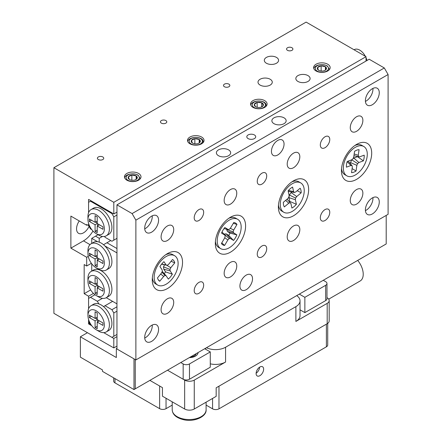 <?xml version="1.0" encoding="UTF-8"?>
<svg xmlns="http://www.w3.org/2000/svg" width="442" height="442" viewBox="0 0 442 442"><rect width="100%" height="100%" fill="white"/><g stroke="black" fill="none" stroke-linecap="round" stroke-linejoin="round"><path stroke-width="0.66" d="M270.184 79.256A7.133 4.116 0 0 0 262.41 78.361A7.133 4.116 0 0 0 258.006 82.168A7.133 4.116 0 0 0 260.095 85.079A7.133 4.116 0 0 0 267.869 85.975A7.133 4.116 0 0 0 272.272 82.168A7.133 4.116 0 0 0 270.184 79.256M308.013 75.615A7.133 4.116 0 0 0 300.24 74.72A7.133 4.116 0 0 0 295.836 78.527A7.133 4.116 0 0 0 297.925 81.439A7.133 4.116 0 0 0 305.704 82.334A7.133 4.116 0 0 0 310.107 78.527A7.133 4.116 0 0 0 308.013 75.615M276.488 57.41A7.133 4.116 0 0 0 268.714 56.521A7.133 4.116 0 0 0 264.31 60.322A7.133 4.116 0 0 0 266.399 63.239A7.133 4.116 0 0 0 274.173 64.129A7.133 4.116 0 0 0 278.576 60.322A7.133 4.116 0 0 0 276.488 57.41M79.256 220.945A9.807 5.663 120 0 0 78.588 233.337A9.807 5.663 120 0 0 83.488 232.851A9.807 5.663 120 0 0 89.052 226.415M102.809 156.96A3.171 1.829 0 0 0 99.351 156.562A3.171 1.829 0 0 0 97.395 158.253A3.171 1.829 0 0 0 98.323 159.545A3.171 1.829 0 0 0 101.776 159.943A3.171 1.829 0 0 0 103.737 158.253A3.171 1.829 0 0 0 102.809 156.96M291.974 47.747A3.171 1.829 0 0 0 288.516 47.349A3.171 1.829 0 0 0 286.56 49.04A3.171 1.829 0 0 0 287.488 50.333A3.171 1.829 0 0 0 290.941 50.731A3.171 1.829 0 0 0 292.902 49.04A3.171 1.829 0 0 0 291.974 47.747M228.917 84.151A3.171 1.829 0 0 0 225.464 83.753A3.171 1.829 0 0 0 223.503 85.444A3.171 1.829 0 0 0 224.431 86.737A3.171 1.829 0 0 0 227.89 87.135A3.171 1.829 0 0 0 229.846 85.444A3.171 1.829 0 0 0 228.917 84.151M165.861 120.555A3.171 1.829 0 0 0 162.407 120.158A3.171 1.829 0 0 0 160.452 121.848A3.171 1.829 0 0 0 161.38 123.141A3.171 1.829 0 0 0 164.833 123.539A3.171 1.829 0 0 0 166.789 121.848A3.171 1.829 0 0 0 165.861 120.555M201.624 137.037A8.265 4.774 0 0 0 192.613 136.003A8.265 4.774 0 0 0 187.513 140.412A8.265 4.774 0 0 0 189.933 143.788A8.265 4.774 0 0 0 198.944 144.821A8.265 4.774 0 0 0 204.044 140.412A8.265 4.774 0 0 0 201.624 137.037M138.567 173.446A8.265 4.774 0 0 0 129.561 172.408A8.265 4.774 0 0 0 124.456 176.817A8.265 4.774 0 0 0 126.876 180.192A8.265 4.774 0 0 0 135.887 181.231A8.265 4.774 0 0 0 140.992 176.817A8.265 4.774 0 0 0 138.567 173.446M264.681 100.632A8.265 4.774 0 0 0 255.669 99.599A8.265 4.774 0 0 0 250.564 104.008A8.265 4.774 0 0 0 252.99 107.384A8.265 4.774 0 0 0 261.995 108.417A8.265 4.774 0 0 0 267.101 104.008A8.265 4.774 0 0 0 264.681 100.632M327.732 64.228A8.265 4.774 0 0 0 318.726 63.195A8.265 4.774 0 0 0 313.621 67.604A8.265 4.774 0 0 0 316.041 70.98A8.265 4.774 0 0 0 325.052 72.013A8.265 4.774 0 0 0 330.157 67.604A8.265 4.774 0 0 0 327.732 64.228M116.959 212.132L113.804 213.95L113.804 202.303L53.902 167.717L53.902 313.339L113.804 347.92L113.804 338.456L103.715 332.633L111.914 337.362L113.804 336.274L113.804 312.975L111.914 309.698L105.047 305.731L112.611 301.361M91.107 200.845L88.582 202.303L88.582 212.679L88.582 199.392L113.804 213.95M91.781 229.63L90.477 228.879L88.582 225.602L88.582 223.414L88.582 225.602L86.693 224.508L86.693 225.238L70.88 216.105L70.88 248.144L86.693 257.272L86.693 266.012L91.378 263.305M86.693 266.012L84.173 264.554L84.173 293.676L88.582 296.228L88.582 308.792L88.582 298.411L94.975 294.72M116.959 346.103L113.804 347.92M113.804 202.303L366.026 56.686L306.124 22.1L53.902 167.717M93.455 293.416L88.582 296.228M88.582 323.892L91.781 325.743L90.477 324.986L88.582 321.71L88.582 319.527L88.582 323.892L89.533 323.351M366.026 56.686L366.026 61.051M116.959 336.638L113.804 338.456M90.676 289.919L84.173 293.676M87.323 224.873L86.693 225.238M86.693 257.272L88.262 256.371M70.88 248.144L83.488 240.862A19.619 11.326 120 0 0 92.98 231.044M354.064 49.78L354.368 49.603A10.702 6.177 60 0 1 365.363 56.3M366.026 57.681A10.702 6.177 60 0 1 366.716 59.571A10.702 6.177 60 0 1 366.959 60.515M254.421 134.954A4.459 2.575 -0 0 0 249.559 134.396A4.459 2.575 -0 0 0 246.807 136.771A4.459 2.575 -0 0 0 248.111 138.595A4.459 2.575 -0 0 0 252.973 139.153A4.459 2.575 -0 0 0 255.725 136.771A4.459 2.575 -0 0 0 254.421 134.954M228.569 149.882A7.133 4.116 -0 0 0 220.79 148.987A7.133 4.116 -0 0 0 216.387 152.794A7.133 4.116 -0 0 0 218.475 155.706A7.133 4.116 -0 0 0 226.254 156.595A7.133 4.116 -0 0 0 230.658 152.794A7.133 4.116 -0 0 0 228.569 149.882M284.057 117.843A7.133 4.116 -0 0 0 276.283 116.953A7.133 4.116 -0 0 0 271.874 120.754A7.133 4.116 -0 0 0 273.968 123.666A7.133 4.116 -0 0 0 281.742 124.561A7.133 4.116 -0 0 0 286.145 120.754A7.133 4.116 -0 0 0 284.057 117.843M284.057 144.053A8.917 5.149 120 0 0 282.206 139.97A8.917 5.149 120 0 0 275.338 142.363A8.917 5.149 120 0 0 271.443 151.335A8.917 5.149 120 0 0 273.289 155.418A8.917 5.149 120 0 0 280.162 153.031A8.917 5.149 120 0 0 284.057 144.053M252.526 278.753A8.917 5.149 120 0 0 250.68 274.67A8.917 5.149 120 0 0 243.807 277.062A8.917 5.149 120 0 0 239.918 286.035A8.917 5.149 120 0 0 241.763 290.118A8.917 5.149 120 0 0 248.636 287.725A8.917 5.149 120 0 0 252.526 278.753M329.771 212.315A6.685 3.862 120 0 0 328.384 209.254A6.685 3.862 120 0 0 323.229 211.044A6.685 3.862 120 0 0 320.312 217.773A6.685 3.862 120 0 0 321.699 220.834A6.685 3.862 120 0 0 326.848 219.044A6.685 3.862 120 0 0 329.771 212.315M329.771 139.506A6.685 3.862 120 0 0 328.384 136.445A6.685 3.862 120 0 0 323.229 138.236A6.685 3.862 120 0 0 320.312 144.965A6.685 3.862 120 0 0 321.699 148.026A6.685 3.862 120 0 0 326.848 146.236A6.685 3.862 120 0 0 329.771 139.506M203.663 285.123A6.685 3.862 120 0 0 202.276 282.062A6.685 3.862 120 0 0 197.121 283.852A6.685 3.862 120 0 0 194.204 290.582A6.685 3.862 120 0 0 195.585 293.648A6.685 3.862 120 0 0 200.74 291.853A6.685 3.862 120 0 0 203.663 285.123M203.663 212.315A6.685 3.862 120 0 0 202.276 209.254A6.685 3.862 120 0 0 197.121 211.044A6.685 3.862 120 0 0 194.204 217.773A6.685 3.862 120 0 0 195.585 220.834A6.685 3.862 120 0 0 200.74 219.044A6.685 3.862 120 0 0 203.663 212.315M266.714 248.719A6.685 3.862 120 0 0 265.327 245.658A6.685 3.862 120 0 0 260.178 247.448A6.685 3.862 120 0 0 257.255 254.178A6.685 3.862 120 0 0 258.642 257.244A6.685 3.862 120 0 0 263.797 255.448A6.685 3.862 120 0 0 266.714 248.719M266.714 175.91A6.685 3.862 120 0 0 265.327 172.85A6.685 3.862 120 0 0 260.178 174.64A6.685 3.862 120 0 0 257.255 181.369A6.685 3.862 120 0 0 258.642 184.43A6.685 3.862 120 0 0 263.797 182.64A6.685 3.862 120 0 0 266.714 175.91M299.82 229.608A8.917 5.149 120 0 0 297.974 225.525A8.917 5.149 120 0 0 291.101 227.912A8.917 5.149 120 0 0 287.206 236.89A8.917 5.149 120 0 0 289.057 240.967A8.917 5.149 120 0 0 295.925 238.581A8.917 5.149 120 0 0 299.82 229.608M299.82 156.799A8.917 5.149 120 0 0 297.974 152.717A8.917 5.149 120 0 0 291.101 155.103A8.917 5.149 120 0 0 287.206 164.076A8.917 5.149 120 0 0 289.057 168.159A8.917 5.149 120 0 0 295.925 165.772A8.917 5.149 120 0 0 299.82 156.799M236.763 266.012A8.917 5.149 120 0 0 234.917 261.929A8.917 5.149 120 0 0 228.044 264.316A8.917 5.149 120 0 0 224.155 273.294A8.917 5.149 120 0 0 226 277.372A8.917 5.149 120 0 0 232.873 274.985A8.917 5.149 120 0 0 236.763 266.012M236.763 193.204A8.917 5.149 120 0 0 234.917 189.121A8.917 5.149 120 0 0 228.044 191.508A8.917 5.149 120 0 0 224.155 200.48A8.917 5.149 120 0 0 226 204.563A8.917 5.149 120 0 0 232.873 202.176A8.917 5.149 120 0 0 236.763 193.204M173.712 229.608A8.917 5.149 120 0 0 171.861 225.525A8.917 5.149 120 0 0 164.993 227.912A8.917 5.149 120 0 0 161.098 236.884A8.917 5.149 120 0 0 162.943 240.967A8.917 5.149 120 0 0 169.816 238.581A8.917 5.149 120 0 0 173.712 229.608M173.712 302.416A8.917 5.149 120 0 0 171.861 298.333A8.917 5.149 120 0 0 164.993 300.72A8.917 5.149 120 0 0 161.098 309.698A8.917 5.149 120 0 0 162.943 313.776A8.917 5.149 120 0 0 169.816 311.389A8.917 5.149 120 0 0 173.712 302.416M362.871 120.39A8.917 5.149 120 0 0 361.026 116.312A8.917 5.149 120 0 0 354.152 118.699A8.917 5.149 120 0 0 350.263 127.672A8.917 5.149 120 0 0 352.108 131.755A8.917 5.149 120 0 0 358.981 129.368A8.917 5.149 120 0 0 362.871 120.39M362.871 193.204A8.917 5.149 120 0 0 361.026 189.121A8.917 5.149 120 0 0 354.152 191.508A8.917 5.149 120 0 0 350.263 200.486A8.917 5.149 120 0 0 352.108 204.563A8.917 5.149 120 0 0 358.981 202.176A8.917 5.149 120 0 0 362.871 193.204M152.241 215.818A9.807 5.663 -60 0 1 152.269 216.497A9.807 5.663 -60 0 1 144.727 228.834M144.705 228.149A9.807 5.663 -60 0 1 148.987 218.276A9.807 5.663 -60 0 1 156.545 215.652A9.807 5.663 -60 0 1 158.573 220.138A9.807 5.663 -60 0 1 154.297 230.011A9.807 5.663 -60 0 1 146.733 232.641A9.807 5.663 -60 0 1 144.705 228.149M372.938 197.618A9.807 5.663 -60 0 1 372.96 198.298A9.807 5.663 -60 0 1 365.423 210.63M365.396 209.95A9.807 5.663 -60 0 1 369.678 200.077A9.807 5.663 -60 0 1 377.236 197.447A9.807 5.663 -60 0 1 379.269 201.939A9.807 5.663 -60 0 1 374.987 211.812A9.807 5.663 -60 0 1 367.429 214.436A9.807 5.663 -60 0 1 365.396 209.95M372.938 88.4A9.807 5.663 -60 0 1 372.96 89.085A9.807 5.663 -60 0 1 365.423 101.417M365.396 100.732A9.807 5.663 -60 0 1 369.678 90.864A9.807 5.663 -60 0 1 377.236 88.234A9.807 5.663 -60 0 1 379.269 92.726A9.807 5.663 -60 0 1 374.987 102.594A9.807 5.663 -60 0 1 367.429 105.224A9.807 5.663 -60 0 1 365.396 100.732M152.241 325.03A9.807 5.663 -60 0 1 152.269 325.715A9.807 5.663 -60 0 1 144.727 338.047M144.705 337.362A9.807 5.663 -60 0 1 148.987 327.494A9.807 5.663 -60 0 1 156.545 324.864A9.807 5.663 -60 0 1 158.573 329.356A9.807 5.663 -60 0 1 154.297 339.224A9.807 5.663 -60 0 1 146.733 341.854A9.807 5.663 -60 0 1 144.705 337.362M371.7 153.159A21.404 12.354 120 0 0 356.567 144.418A21.404 12.354 120 0 0 341.434 170.629A21.404 12.354 120 0 0 356.567 179.369A21.404 12.354 120 0 0 371.7 153.159M308.649 189.563A21.404 12.354 120 0 0 293.516 180.822A21.404 12.354 120 0 0 278.383 207.033A21.404 12.354 120 0 0 293.516 215.773A21.404 12.354 120 0 0 308.649 189.563M245.592 225.967A21.404 12.354 120 0 0 230.459 217.226A21.404 12.354 120 0 0 215.326 243.443A21.404 12.354 120 0 0 230.459 252.178A21.404 12.354 120 0 0 245.592 225.967M182.535 262.371A21.404 12.354 120 0 0 167.402 253.631A21.404 12.354 120 0 0 152.269 279.847A21.404 12.354 120 0 0 167.402 288.582A21.404 12.354 120 0 0 182.535 262.371M116.959 204.85L116.959 349.014L135.876 359.937L388.098 214.315L388.098 74.521L135.876 220.138L132.092 213.585L116.959 204.85L369.18 59.234L384.313 67.969L388.098 74.521M135.876 359.937L135.876 220.138M132.092 213.585L384.313 67.969M283.781 212.243A16.945 9.785 -60 0 1 280.742 200.37A16.945 9.785 -60 0 1 289.615 185.596A16.945 9.785 -60 0 1 300.726 182.9A16.945 9.785 -60 0 1 303.759 194.773A16.945 9.785 -60 0 1 294.886 209.547A16.945 9.785 -60 0 1 283.781 212.243L281.891 211.149A16.945 9.785 -60 0 1 278.675 206.27A16.945 9.785 -60 0 1 278.471 205.055M289.377 201.773A10.702 6.177 120 0 0 289.781 201.386L296.389 204.303L295.383 199.745L295.615 198.082L296.709 196.557L301.162 192.822A12.614 7.282 -60 0 0 300.151 188.231L295.698 191.961L294.378 192.463L293.604 191.646L292.598 187.082A12.614 7.282 -60 0 0 290.289 188.657A12.614 7.282 -60 0 0 288.118 190.833L289.118 195.397L288.891 197.06L287.792 198.585L283.339 202.314A12.614 7.282 120 0 0 284.35 206.906L288.803 203.176L290.129 202.679L290.902 203.497L291.908 208.06A12.614 7.282 120 0 0 294.212 206.486A12.614 7.282 120 0 0 296.389 204.303M291.842 181.894A16.945 9.785 -60 0 1 298.831 181.806L300.726 182.9M288.499 190.397L293.604 191.646M288.156 191.01L288.549 191.43L294.378 192.463M297.184 190.723L301.162 192.822M290.902 203.497L287.085 199.176M289.781 201.386L288.963 197.668L289.333 194.983L291.726 191.994M288.963 197.668L295.383 199.745M289.333 194.983L295.615 198.082M291.107 192.513L296.709 196.557M287.046 199.215L290.129 202.679M285.642 200.386L288.803 203.176M218.967 247.63A16.945 9.785 -60 0 1 218.834 247.553A16.945 9.785 -60 0 1 218.702 247.476A16.945 9.785 -60 0 1 215.42 241.459M221.785 242.857L224.608 245.454L227.884 239.895L229.133 238.603L230.37 238.503L233.547 240.454A12.614 7.282 -60 0 0 236.846 234.857L233.669 232.906L233.172 231.752L233.708 230.022L236.984 224.459A12.614 7.282 -60 0 0 235.603 223.111A12.614 7.282 -60 0 0 234.194 222.558A12.614 7.282 -60 0 0 233.785 222.497L230.509 228.055L229.26 229.348L228.028 229.442L224.851 227.492A12.614 7.282 120 0 0 221.547 233.094L224.729 235.045L225.221 236.199L224.691 237.929L221.409 243.492A12.614 7.282 120 0 0 221.812 244.012A12.614 7.282 120 0 0 222.796 244.84A12.614 7.282 120 0 0 224.608 245.454M237.802 219.381A16.945 9.785 -60 0 1 237.603 238.978A16.945 9.785 -60 0 1 220.724 248.647A16.945 9.785 -60 0 1 220.597 248.57A16.945 9.785 -60 0 1 220.79 228.973A16.945 9.785 -60 0 1 237.669 219.304A16.945 9.785 -60 0 1 237.802 219.381M228.79 218.298A16.945 9.785 -60 0 1 235.779 218.21A16.945 9.785 -60 0 1 235.906 218.287M233.326 223.276L236.984 224.459M230.299 228.276L233.708 230.022M226.807 229.205L226.663 229.658L233.172 231.752M226.663 229.658L227.464 231.525L233.669 232.906M227.464 231.525L230.055 233.116L236.846 234.857M230.055 233.116A10.702 6.177 -60 0 1 228.702 235.42L233.547 240.454M223.95 234.155L226.105 233.829L228.702 235.42M224.724 237.807L227.884 239.895M224.116 233.984L229.133 238.603M226.105 233.829L230.37 238.503M223.972 228.647L228.028 229.442M222.039 231.967L224.729 235.045M157.672 285.051A16.945 9.785 -60 0 1 160.291 261.686A16.945 9.785 -60 0 1 174.612 255.708A16.945 9.785 -60 0 1 171.993 279.073A16.945 9.785 -60 0 1 157.672 285.051L155.777 283.957A16.945 9.785 -60 0 1 153.794 282.079A16.945 9.785 -60 0 1 152.363 277.863M165.733 254.702A16.945 9.785 -60 0 1 172.723 254.614L174.612 255.708M161.789 263.907A12.614 7.282 120 0 0 159.927 266.581L162.159 269.891L162.313 271.338L161.485 273.04L157.501 277.913A12.614 7.282 -60 0 0 158.755 280.416A12.614 7.282 -60 0 0 159.744 281.245L163.728 276.372L165.059 275.421L166.115 275.775L168.347 279.084A12.614 7.282 -60 0 0 170.496 276.852A12.614 7.282 -60 0 0 172.358 274.178L170.126 270.869L169.971 269.416L170.8 267.719L174.783 262.846A12.614 7.282 120 0 0 172.54 259.509L168.557 264.388L167.225 265.338L166.17 264.985L163.938 261.675A12.614 7.282 120 0 0 161.789 263.907M164.225 273.62A10.702 6.177 -60 0 0 164.794 272.957A10.702 6.177 -60 0 0 165.59 271.907L172.358 274.178M162.28 271.41L166.115 275.775M161.905 272.184L165.059 275.421M160.667 274.034L163.728 276.372M158.164 279.582L159.744 281.245M165.59 271.907L163.772 269.2L163.518 266.858L164.518 264.813M161.551 264.205L167.225 265.338M163.772 269.2L170.126 270.869M163.518 266.858L169.971 269.416M166.711 265.239L170.8 267.719M171.071 261.31L174.783 262.846M161.673 264.045L166.17 264.985M346.837 175.839A16.945 9.785 -60 0 1 343.511 165.557A16.945 9.785 -60 0 1 351.71 150.048A16.945 9.785 -60 0 1 363.777 146.495A16.945 9.785 -60 0 1 367.103 156.772A16.945 9.785 -60 0 1 358.904 172.286A16.945 9.785 -60 0 1 346.837 175.839L344.942 174.745A16.945 9.785 -60 0 1 341.528 168.651M354.898 145.49A16.945 9.785 -60 0 1 355.506 145.247A16.945 9.785 -60 0 1 361.887 145.401L363.777 146.495M351.716 159.811L347.224 161.485A12.614 7.282 120 0 0 346.528 164.435A12.614 7.282 120 0 0 346.423 167.17L350.915 165.496L352.047 165.678L352.335 167.026L351.539 172.673A12.614 7.282 -60 0 0 356.064 170.988L356.86 165.341L357.584 163.617L358.893 162.523L363.39 160.849A12.614 7.282 -60 0 0 364.086 157.893A12.614 7.282 -60 0 0 364.191 155.164L359.7 156.838L358.567 156.656L358.28 155.308L359.075 149.656A12.614 7.282 120 0 0 354.55 151.341L353.755 156.993L353.031 158.717L351.716 159.811L357.584 163.617M357.539 156.451A10.702 6.177 -60 0 1 357.49 156.672L363.39 160.849M357.49 156.672L353.821 158.037L358.893 162.523M353.821 158.037L353.042 158.684M351.694 159.816L350.534 162.59L356.86 165.341M350.534 162.59L350.379 163.689M352.114 168.595L356.064 170.988M347.174 161.639L350.915 165.496M348.213 161.115L352.047 165.678M353.932 155.728L358.567 156.656M354.18 153.976L358.28 155.308M98.671 235.067L96.152 233.608A11.591 6.691 -120 0 0 104.351 228.879A11.591 6.691 -120 0 0 96.152 214.679A11.591 6.691 -120 0 0 87.952 219.414A11.591 6.691 -120 0 0 96.152 233.608L98.671 235.067A15.161 8.752 60 0 0 106.251 235.818L108.776 234.359A15.161 8.752 60 0 0 111.097 222.215A15.161 8.752 60 0 0 101.196 208.856A15.161 8.752 60 0 0 93.616 208.105L91.096 209.558A15.161 8.752 60 0 1 98.671 210.309A15.161 8.752 60 0 1 108.577 223.669A15.161 8.752 60 0 1 106.251 235.818M95.08 224.763L89.339 221.453L89.339 218.978L95.08 222.287L95.08 215.663L97.223 216.9L97.223 223.525L102.964 226.84L102.964 229.315L97.223 226L97.223 232.625L95.08 231.387L95.08 224.763L97.223 223.525M116.959 215.044L113.804 216.862L113.804 240.161L111.914 241.255L105.047 237.288L104.55 236.431M90.477 201.209L111.914 213.585L112.544 213.221M113.804 240.161L116.959 238.343M113.804 216.862L111.914 213.585M87.952 219.414L87.952 216.497A15.161 8.752 60 0 1 91.096 209.558M91.483 220.215L89.339 221.453M97.223 221.05L95.08 222.287M99.367 224.763L97.223 226M97.223 230.149L95.08 231.387M97.599 225.785L97.599 223.746M97.223 223.088L95.455 222.072M98.671 331.174L96.152 329.721A11.591 6.691 -120 0 0 104.351 324.986A11.591 6.691 -120 0 0 96.152 310.787A11.591 6.691 -120 0 0 87.952 315.522A11.591 6.691 -120 0 0 96.152 329.721L98.671 331.174A15.161 8.752 60 0 0 106.251 331.925L108.776 330.472A15.161 8.752 -120 0 0 111.489 319.826A15.161 8.752 -120 0 0 103.527 306.604A15.161 8.752 -120 0 0 101.196 304.963A15.161 8.752 -120 0 0 98.864 303.914A15.161 8.752 -120 0 0 93.616 304.212L91.096 305.671A15.161 8.752 60 0 1 98.671 306.422A15.161 8.752 60 0 1 108.577 319.776A15.161 8.752 60 0 1 106.251 331.925M111.914 309.698L116.959 306.787M116.959 311.151L113.804 312.975M113.804 336.274L116.959 334.45M102.445 298.339L97.345 301.284L90.477 297.317M97.345 301.284L98.864 303.914M103.527 306.604L105.047 305.731M87.952 315.522L87.952 312.61A15.161 8.752 60 0 1 91.096 305.671M89.339 315.085L89.339 317.56L95.08 320.875L95.08 327.5L97.223 328.738L97.223 322.113L102.964 325.423L102.964 322.947L97.223 319.632L97.223 313.008L95.08 311.77L95.08 318.395L89.339 315.085M91.483 316.323L89.339 317.56M97.223 317.157L95.08 318.395M99.367 320.875L97.223 322.113M97.223 326.262L95.08 327.5M97.599 319.853L97.599 321.892M97.223 319.632L95.08 320.875M95.455 318.179L97.223 319.196M98.671 269.288L96.152 267.83A11.591 6.691 -120 0 0 104.351 263.101A11.591 6.691 -120 0 0 96.152 248.901A11.591 6.691 -120 0 0 87.952 253.631A11.591 6.691 -120 0 0 96.152 267.83L98.671 269.288A15.161 8.752 60 0 0 106.251 270.04L108.776 268.581A15.161 8.752 -120 0 0 104.82 245.896A15.161 8.752 -120 0 0 101.196 243.078A15.161 8.752 -120 0 0 97.572 241.713A15.161 8.752 -120 0 0 93.616 242.327L91.096 243.78A15.161 8.752 60 0 1 98.671 244.531A15.161 8.752 60 0 1 108.577 257.89A15.161 8.752 60 0 1 106.251 270.04M87.952 253.631L87.952 250.719A15.161 8.752 60 0 1 91.096 243.78M98.671 296.952L96.152 295.499A11.591 6.691 -120 0 0 104.351 290.764A11.591 6.691 -120 0 0 96.152 276.57A11.591 6.691 -120 0 0 87.952 281.3A11.591 6.691 -120 0 0 96.152 295.499L98.671 296.952A15.161 8.752 60 0 0 106.251 297.704L108.776 296.251A15.161 8.752 -120 0 0 111.097 284.101A15.161 8.752 -120 0 0 101.196 270.742A15.161 8.752 -120 0 0 93.616 269.99L91.096 271.449A15.161 8.752 60 0 1 98.671 272.2A15.161 8.752 60 0 1 108.577 285.56A15.161 8.752 60 0 1 106.251 297.704M87.952 281.3L87.952 278.388A15.161 8.752 60 0 1 91.096 271.449M91.737 263.791L91.737 271.079M106.268 297.698L116.959 303.869L116.959 252.907L104.82 245.896M97.572 241.713L91.737 238.343L91.737 243.409M116.959 248.537L106.936 242.752L110.721 240.564M106.936 242.752L103.527 244.719M98.041 234.702L95.522 236.161L99.235 238.304L102.445 236.453M99.235 242.155L99.235 238.304M91.737 238.343L95.522 236.161M97.223 260.222L102.964 263.537L102.964 261.062L97.223 257.747L97.223 251.122L95.08 249.885L95.08 256.509L89.339 253.194L89.339 255.669L95.08 258.984L95.08 265.609L97.223 266.846L97.223 260.222L99.367 258.984M97.223 285.416L97.223 278.786L95.08 277.548L95.08 284.178L89.339 280.863L89.339 283.339L95.08 286.654L95.08 293.278L97.223 294.516L97.223 287.891L102.964 291.201L102.964 288.725L97.223 285.416L95.08 286.654M97.223 264.371L95.08 265.609M97.599 257.962L97.599 260.001M97.223 257.747L95.08 258.984M95.455 256.288L97.223 257.31M91.483 254.432L89.339 255.669M97.223 255.272L95.08 256.509M99.367 286.654L97.223 287.891M97.223 292.04L95.08 293.278M97.599 285.631L97.599 287.67M95.455 283.957L97.223 284.979M91.483 282.101L89.339 283.339M97.223 282.941L95.08 284.178M324.787 70.471A4.575 2.641 0 0 0 325.124 70.295A4.575 2.641 0 0 0 326.168 69.361A4.575 2.641 0 0 0 325.428 66.753A4.575 2.641 0 0 0 321.146 65.819A4.575 2.641 0 0 0 317.605 67.493A4.575 2.641 0 0 0 318.345 70.101A4.575 2.641 0 0 0 318.649 70.295A4.575 2.641 0 0 0 322.627 71.035A4.575 2.641 0 0 0 324.787 70.471M324.909 70.411L326.168 69.361L325.428 66.753L321.146 65.819L317.605 67.493L318.345 70.101M316.77 70.842A6.613 3.818 0 0 0 326.08 71.377A6.613 3.818 0 0 0 327.003 66.007A6.613 3.818 0 0 0 317.699 65.471A6.613 3.818 0 0 0 316.77 70.842M329.456 69.527L327.528 66.145C324.82 64.466 321.566 64.162 317.759 65.234A8.265 4.774 0 0 0 313.765 68.488M325.428 70.029L325.428 66.753M321.146 71.035L321.146 65.819M258.145 107.439A4.575 2.641 0 0 0 260.498 107.29A4.575 2.641 0 0 0 262.067 106.699A4.575 2.641 0 0 0 263.36 105.229A4.575 2.641 0 0 0 261.692 102.765A4.575 2.641 0 0 0 257.167 102.367A4.575 2.641 0 0 0 254.31 104.434A4.575 2.641 0 0 0 255.598 106.699A4.575 2.641 0 0 0 255.973 106.892A4.575 2.641 0 0 0 258.145 107.439M252.294 104.251A6.613 3.818 0 0 0 257.835 108.605A6.613 3.818 0 0 0 265.371 105.406A6.613 3.818 0 0 0 259.83 101.052A6.613 3.818 0 0 0 252.294 104.251M266.04 105.848C266.416 103.572 264.868 102.036 261.393 101.235A8.265 4.774 0 0 0 250.708 104.892M261.835 106.82L263.36 105.229L261.692 102.765L257.167 102.367L254.31 104.434L255.487 106.583M261.692 106.892L261.692 102.765M257.167 107.29L257.167 102.367M194.336 143.738A4.575 2.641 0 0 0 196.701 143.821A4.575 2.641 0 0 0 199.016 143.103A4.575 2.641 0 0 0 200.121 142.064A4.575 2.641 0 0 0 199.198 139.479A4.575 2.641 0 0 0 194.856 138.644A4.575 2.641 0 0 0 191.436 140.401A4.575 2.641 0 0 0 192.358 142.987A4.575 2.641 0 0 0 192.541 143.103A4.575 2.641 0 0 0 194.336 143.738M189.502 140.031A6.613 3.818 0 0 0 193.69 144.854A6.613 3.818 0 0 0 202.055 142.44A6.613 3.818 0 0 0 197.867 137.611A6.613 3.818 0 0 0 189.502 140.031M202.696 142.948C203.74 140.738 202.718 139.075 199.629 137.954A8.265 4.774 0 0 0 187.933 140.672A8.265 4.774 0 0 0 187.651 141.296M198.79 143.225L200.121 142.064L199.198 139.479L194.856 138.644L191.436 140.401L192.358 142.987M199.198 142.926L199.198 139.479M194.856 143.821L194.856 138.644M135.727 179.629A4.575 2.641 -0 0 0 135.959 179.507A4.575 2.641 -0 0 0 137.053 178.496A4.575 2.641 -0 0 0 136.175 175.905A4.575 2.641 -0 0 0 131.849 175.043A4.575 2.641 -0 0 0 128.395 176.778A4.575 2.641 -0 0 0 129.268 179.375A4.575 2.641 -0 0 0 129.489 179.507A4.575 2.641 -0 0 0 133.6 180.231A4.575 2.641 -0 0 0 135.727 179.629M135.324 179.866L137.053 178.496L136.175 175.905L131.849 175.043L128.395 176.778L129.268 179.375M127.732 180.143A6.613 3.818 -0 0 0 137.064 180.518A6.613 3.818 -0 0 0 137.711 175.131A6.613 3.818 -0 0 0 128.379 174.756A6.613 3.818 -0 0 0 127.732 180.143M140.318 178.706L138.219 175.259C135.423 173.634 132.147 173.386 128.384 174.524A8.265 4.774 -0 0 0 124.6 177.701M136.175 179.308L136.175 175.905M131.849 180.231L131.849 175.043M206.469 347.721A14.155 8.171 0 0 0 225.569 347.235L295.88 306.643A14.155 8.171 0 0 0 300.024 300.864A14.155 8.171 0 0 0 296.72 295.615M300.024 300.864L300.024 315.66A14.155 8.171 180 0 1 295.88 321.439L295.88 306.643M225.569 347.235L225.569 362.031L194.259 380.109A6.796 3.923 180 0 1 184.651 380.109L167.512 370.214L183.165 379.23L183.165 363.937L180.772 362.556M149.893 380.385L162.441 387.628L162.441 396.187L184.651 409.01A6.796 3.923 0 0 0 194.259 409.01L216.171 396.358L216.171 387.8L327.191 323.704L327.191 303.361L295.88 321.439M225.569 362.031A14.155 8.171 180 0 1 210.282 363.832M326.975 297.687L327.191 297.814A6.796 3.923 180 0 1 329.179 300.588L329.179 320.931A6.796 3.923 180 0 1 327.191 323.704M329.179 300.588A6.796 3.923 180 0 1 327.191 303.361M259.868 367.009A5.321 3.072 120 0 0 256.393 371.7A5.321 3.072 120 0 0 257.211 375.965A5.321 3.072 120 0 0 259.868 375.7A5.321 3.072 120 0 0 263.349 371.009A5.321 3.072 120 0 0 262.531 366.744A5.321 3.072 120 0 0 259.868 367.009M259.62 367.164A5.321 3.072 -60 0 1 256.117 373.236M326.389 324.163L326.389 346.821L218.978 408.833A4.53 2.613 180 0 1 212.569 408.833L212.569 398.441M326.389 346.821A4.53 2.613 -0 0 0 327.715 344.97L327.715 323.362M206.099 405.099L212.569 408.833M172.214 405.099L166.043 408.662A4.53 2.613 180 0 1 159.634 408.662L114.981 382.882A4.53 2.613 180 0 1 113.655 381.032L113.655 377.833M357.688 260.415A14.724 8.497 60 0 1 360.175 280.974L328.704 299.146M323.273 280.283L325.671 281.664A4.459 2.575 0 0 1 326.975 283.488A4.459 2.575 0 0 1 325.671 285.305L304.864 297.322L299.311 294.118M204.734 348.721L210.282 351.926L210.282 367.219L189.474 379.23A4.459 2.575 180 0 1 183.165 379.23M183.165 363.937A4.459 2.575 0 0 0 189.474 363.937L189.474 379.23M210.282 351.926L189.474 363.937M189.32 357.622A8.917 5.149 0 0 0 198.071 352.567M326.975 283.488L326.975 298.775A4.459 2.575 180 0 1 325.671 300.599L304.864 312.61L304.864 297.322M300.024 309.82L304.864 312.61M80.389 336.782L80.389 357.169L102.456 369.91L102.456 371.368L133.987 389.568L133.987 358.843L116.329 348.65L116.329 357.534L80.389 336.782L87.45 332.704M133.987 358.843L135.246 359.573L135.246 388.838L386.203 243.951L386.203 215.409M116.959 348.285L116.329 348.65M135.246 388.838L133.987 389.568M190.32 357.042A7.133 4.116 0 0 0 196.198 353.65M197.624 352.827A8.917 5.149 180 0 1 197.911 353.456M83.488 240.862L90.002 244.625M194.259 380.109L194.259 409.01M205.552 349.197L205.552 348.252M184.651 409.01L184.651 380.109M218.978 408.833L218.978 386.181M159.634 386.01L159.634 408.662M114.981 382.882L114.981 378.595M166.043 408.662L166.043 398.27M325.671 300.599L325.671 285.305M184.215 419.127A16.945 9.779 0 0 0 206.099 409.773C206.745 416.259 195.165 422.06 184.424 419.9C176.568 418.126 172.496 414.751 172.214 409.773A16.945 9.779 0 0 0 184.215 419.127M220.724 248.647L218.834 247.553M237.669 219.304L235.779 218.21M206.099 409.773L206.099 402.176M172.214 409.773L172.214 401.833"/></g></svg>
